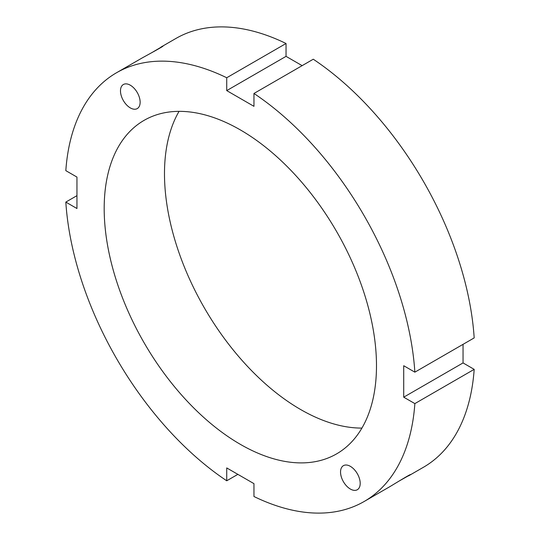 <?xml version="1.0" encoding="UTF-8"?>
<svg xmlns="http://www.w3.org/2000/svg" width="540" height="540" viewBox="0 0 540 540"><rect width="100%" height="100%" fill="white"/><g stroke="black" fill="none" stroke-linecap="round" stroke-linejoin="round"><path stroke-width="0.81" d="M120.481 90.882A13.898 8.026 60 0 1 123.363 84.517A13.898 8.026 60 0 1 137.261 92.543A13.898 8.026 60 0 1 137.261 108.587A13.898 8.026 60 0 1 126.549 104.868A13.898 8.026 60 0 1 120.481 90.882M151.686 52.718L163.06 46.022C163.958 46.082 148.001 54.716 142.236 57.908L116.559 72.731A247.563 142.931 -120 0 0 65.819 170.647L76.957 177.073L76.957 208.521L65.819 202.088L76.957 195.656M350.365 489.044A13.898 8.026 60 0 1 341.287 476.8A13.898 8.026 60 0 1 343.413 465.662A13.898 8.026 60 0 1 357.318 473.681A13.898 8.026 60 0 1 357.318 489.733A13.898 8.026 60 0 1 350.365 489.044M237.863 474.356L226.726 480.782L226.726 467.924L253.955 483.644L253.955 496.503A247.563 142.931 -120 0 0 364.115 501.518L389.792 486.695C395.435 483.3 410.9 473.789 410.501 474.606L399.006 481.106M408.463 475.916L423.441 467.269A247.563 142.931 -120 0 0 474.181 369.353L414.862 403.603L403.718 397.177L403.718 365.729L414.862 372.161L474.181 337.912A247.563 142.931 -120 0 0 313.274 59.218L253.955 93.467L253.955 106.326L226.726 90.605L226.726 77.747L286.045 43.497L286.045 56.356L302.137 65.644M226.726 90.605L286.045 56.356M414.862 372.161A247.563 142.931 -120 0 0 253.955 93.467M226.726 77.747A247.563 142.931 -120 0 0 116.559 72.731M286.045 43.497A247.563 142.931 -120 0 0 175.885 38.482L160.906 47.128M364.115 501.518A247.563 142.931 -120 0 0 414.862 403.603M65.819 202.088A247.563 142.931 -120 0 0 226.726 480.782M376.488 365.729A192.544 111.166 -120 0 0 292.444 171.956A192.544 111.166 -120 0 0 144.065 120.373A192.544 111.166 -120 0 0 144.065 342.711A192.544 111.166 -120 0 0 336.609 453.877A192.544 111.166 -120 0 0 376.488 365.729M403.718 397.177L463.043 362.927L474.181 369.353M463.043 344.345L463.043 362.927M179.057 111.355A192.544 111.166 -120 0 0 204.363 307.894A192.544 111.166 -120 0 0 361.915 428.085"/></g></svg>
